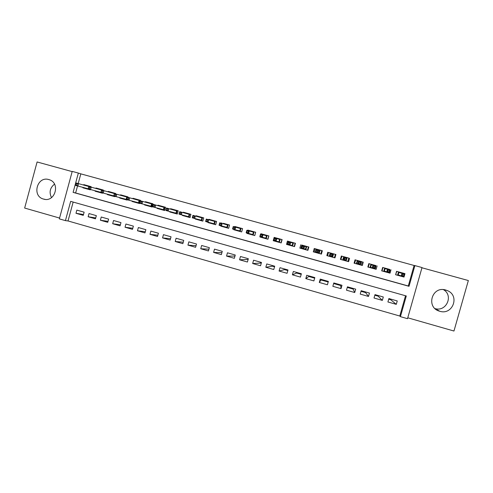 <?xml version="1.0" encoding="UTF-8"?>
<svg xmlns="http://www.w3.org/2000/svg" width="493" height="493" viewBox="0 0 493 493"><rect width="100%" height="100%" fill="white"/><g stroke="black" fill="none" stroke-linecap="round" stroke-linejoin="round"><path stroke-width="0.74" d="M43.538 199.067L43.538 199.067C55.019 202.851 60.824 182.915 49.171 179.68L48.813 179.575C37.111 175.822 31.607 196.189 43.538 199.067L45.06 199.363M443.423 289.631C453.806 295.43 446.387 312.137 435.017 308.6M439.756 311.243L439.768 311.249C452.531 315.458 460.061 295.96 447.675 290.741L445.789 290.038C431.831 285.613 425.545 307.768 439.756 311.243L435.183 308.747M65.427 220.624L59.339 218.88L72.224 171.391L78.344 173.074L73.106 192.369L409.024 286.31L414.89 265.585L422.014 267.545L407.514 318.688L400.427 316.654L406.287 295.973L70.659 201.366L65.427 220.624L68.028 220.956L399.786 316.031L400.427 316.654M72.169 171.613L37.104 161.969L24.65 208.052L59.561 218.054M407.766 317.8L453.961 331.031L468.35 280.535L421.946 267.779M90.965 187.087L91.088 186.644L83.779 184.616L91.088 186.65M103.203 190.477L103.32 190.033L95.975 187.999L103.32 190.039M108.232 191.395L115.627 193.453L108.232 191.395L108.115 191.845M127.878 197.323L128.001 196.873L120.569 194.815L127.995 196.88M140.166 201.31L139.796 202.66L141.097 203.024L141.466 201.674L140.166 201.31L140.314 200.768L142.656 201.421L141.99 203.843L139.648 203.19L140.443 200.324L132.968 198.254L140.443 200.331M145.441 201.711L152.953 203.8L145.441 201.711L145.318 202.161M157.199 208.04L157.094 208.428L164.65 210.529L165.543 207.282L157.982 205.187L165.537 207.288M170.596 208.681L178.195 210.794L170.596 208.681L170.473 209.137M183.279 212.2L190.927 214.326L183.279 212.2L183.156 212.649M196.041 215.737L203.726 217.869L196.041 215.737L195.912 216.187M208.872 219.293L216.606 221.443L208.872 219.293L208.742 219.749M223.224 223.76L223.347 223.311L229.553 225.03L223.347 223.317M234.754 226.466L242.581 228.641L234.754 226.466L234.631 226.922M247.813 230.089L255.676 232.271L247.813 230.089L247.683 230.545M260.945 233.725L268.858 235.925L260.945 233.725L260.815 234.187M274.151 237.386L282.107 239.598L274.151 237.386L273.227 240.707L281.183 242.92L282.113 239.592M287.431 241.071L295.443 243.296L287.431 241.071L286.507 244.399L294.512 246.623L295.443 243.289M300.798 244.774L299.861 248.115L307.915 250.352L308.852 247.005L301.759 245.058M314.238 248.497L313.301 251.849L321.399 254.098L322.342 250.746L314.238 248.497L322.336 250.771M327.759 252.25L326.816 255.608L334.963 257.87L335.912 254.505L328.504 252.502M335.363 254.413L335.893 254.561M341.341 256.07L341.797 256.2M349.555 258.289L348.613 261.666L340.416 259.386L341.359 256.015L348.773 258.116M363.286 262.097L362.337 265.481L354.091 263.188L355.04 259.811L362.392 261.869M377.102 265.924L376.141 269.32L367.846 267.015L368.801 263.626L376.085 265.659M390.992 269.776L390.031 273.177L381.687 270.86L382.648 267.459L389.858 269.474M388.706 299.165L390.758 299.75L396.286 304.347L387.917 301.969L388.878 298.567L397.253 300.94L396.286 304.347M378.322 295.572L378.149 296.17L382.346 300.385L374.027 298.019L374.982 294.629L383.308 296.989L382.346 300.385M378.149 296.17L374.816 295.227M361.005 291.308L365.609 292.614L368.493 296.447L360.223 294.093L361.172 290.71L369.448 293.058L368.493 296.447M347.275 287.419L353.136 289.077L354.72 292.534L346.499 290.192L347.448 286.821L355.675 289.151L354.72 292.534M333.632 283.543L340.725 285.558L341.033 288.639L332.855 286.316L333.798 282.951L341.976 285.268L341.033 288.639M328.196 282.002L321.011 279.969L319.291 282.458L327.42 284.769L328.363 281.411L320.234 279.106L319.291 282.458M314.663 278.163L308.772 276.493L305.808 278.625L313.887 280.924L314.83 277.571L306.745 275.279L305.808 278.625M301.205 274.348L296.601 273.042L292.404 274.817L300.44 277.097L301.371 273.757L293.335 271.483L292.404 274.817M287.832 270.558L284.498 269.609L279.081 271.027L287.068 273.301L287.998 269.967L280.006 267.699L279.081 271.027M274.533 266.781L272.45 266.195L265.832 267.261L273.769 269.517L274.7 266.195L266.756 263.946L265.832 267.261M261.315 263.034L252.662 263.515L260.557 265.764L261.475 262.449L253.581 260.212L252.662 263.515M248.133 259.435L239.567 259.793L247.412 262.023L248.33 258.72L240.479 256.496L239.567 259.793M234.976 256.058L226.546 256.095L234.348 258.314L235.266 255.017L227.458 252.804L226.546 256.095M221.912 252.632L213.605 252.416L221.357 254.622L222.269 251.331L214.51 249.131L213.605 252.416M208.94 249.168L200.731 248.755L208.447 250.949L209.352 247.671L201.637 245.483L200.731 248.755M196.048 245.687L187.938 245.12L195.604 247.295L196.51 244.029L188.837 241.853L187.938 245.12M183.242 242.199L175.212 241.502L182.835 243.671L183.735 240.411L176.106 238.248L175.212 241.502M170.516 238.711L162.561 237.903L170.147 240.06L171.04 236.813L163.454 234.662L162.561 237.903M157.865 235.223L149.983 234.329L157.52 236.474L158.413 233.232L150.87 231.094L149.983 234.329M145.287 231.741L137.473 230.773L144.973 232.906L145.86 229.67L138.36 227.544L137.473 230.773M132.79 228.271L125.037 227.236L132.494 229.356L133.375 226.133L125.918 224.019L125.037 227.236M120.36 224.814L112.669 223.723L120.082 225.831L120.964 222.614L113.544 220.513L112.669 223.723M108.004 221.363L100.375 220.223L107.745 222.318L108.62 219.114L101.244 217.025L100.375 220.223M95.716 217.931L88.142 216.747L95.469 218.83L96.345 215.638L89.011 213.555L88.142 216.747M399.786 316.031L405.523 295.757M73.161 202.068L68.028 220.956M84.137 212.175L76.846 210.11L75.984 213.29L83.268 215.361L84.137 212.175M77.543 185.935L75.632 192.973L408.29 285.995L414.095 265.481L80.821 173.863L78.196 183.544M404.975 273.652L396.575 271.323L395.614 274.73L404.007 277.066L404.975 273.652L403.712 273.313L403.582 273.775M268.858 235.919L267.933 239.241L260.021 237.041L260.125 236.671M255.682 232.265L254.764 235.574L246.894 233.392L246.993 233.023M242.581 228.635L241.662 231.938L233.842 229.763L233.947 229.393M229.553 225.024L228.641 228.314L220.864 226.158L220.969 225.788M221.776 222.867L221.647 223.323M216.606 221.437L215.7 224.716L207.966 222.571L208.064 222.201M203.726 217.869L202.826 221.141L195.136 219.003L195.24 218.627M190.927 214.319L190.027 217.586L182.385 215.459L182.49 215.077M178.195 210.788L177.301 214.042L169.703 211.935L169.808 211.546M157.982 205.187L157.859 205.636M152.953 203.794L152.066 207.029L144.554 204.94L144.659 204.552M139.655 203.196L139.556 203.554L132.087 201.477L132.192 201.082M132.968 198.254L132.845 198.704M127.219 199.739L127.12 200.096L119.688 198.032L119.799 197.631M120.569 194.815L120.446 195.265M115.627 193.447L115.504 193.891M114.844 196.3L114.752 196.658L107.363 194.606L107.468 194.205M102.544 192.88L102.452 193.238L95.1 191.198L95.211 190.797M95.975 187.999L95.852 188.443M90.311 189.485L90.219 189.836L82.91 187.808L83.021 187.408M83.779 184.616L83.656 185.06M390.462 299.017L390.29 299.615M260.637 262.208L260.477 262.794M272.617 265.604L272.45 266.195M284.658 269.024L284.498 269.609M296.768 272.45L296.601 273.042M308.938 275.901L308.772 276.493M321.177 279.371L321.011 279.969M340.725 285.558L340.891 284.96M353.136 289.077L353.302 288.479M365.609 292.614L365.775 292.016M80.821 173.863L78.344 173.074M414.095 265.481L414.89 265.585M408.29 285.995L409.024 286.31M75.632 192.973L73.106 192.369M402.769 276.659L404.007 277.066M83.502 214.51L75.984 213.29M388.915 272.808L390.031 273.177M375.155 268.962L376.141 269.32M361.474 265.135L362.337 265.481M347.879 261.29L348.613 261.666M341.008 259.38L340.46 259.232M327.617 255.664L326.816 255.608M335.012 257.716L334.414 257.549M314.189 251.991L313.301 251.849M300.853 248.312L299.861 248.115M287.592 244.639L286.507 244.399M274.416 240.985L273.227 240.707M261.308 237.349L260.021 237.041M248.373 233.405L248.275 233.75L246.894 233.392M235.426 229.793L235.327 230.151L233.842 229.763M222.454 226.558L220.864 226.158M209.648 222.996L207.966 222.571M196.917 219.459L195.136 219.003M184.253 215.94L182.385 215.459M171.774 212.064L171.663 212.452L169.703 211.935M159.251 208.582L159.147 208.977L157.094 208.428M146.809 205.119L146.698 205.513L144.554 204.94M134.429 201.674L134.324 202.075L132.087 201.477M122.122 198.254L122.011 198.654L119.688 198.032M109.884 194.846L109.773 195.253L107.363 194.606M97.713 191.463L97.602 191.869L95.1 191.198M85.609 188.098L85.499 188.505L82.91 187.808M51.5 197.613C48.955 192.313 49.959 187.827 54.507 184.142M401.123 275.846L401.025 276.209L402.756 276.69L402.861 276.333M395.62 274.7L396.779 271.384L403.718 273.307M395.824 274.761L397.555 275.242L398.51 271.865L398.905 272.481L398.215 274.921L401.277 275.895L401.998 273.332L398.905 272.481M401.413 273.171L401.98 272.826L401.844 273.295M398.215 274.921L397.555 275.242L401.025 276.209L400.778 275.735M402.602 274.114L401.998 273.332L404.63 274.065L403.903 276.622L401.277 275.895L402.202 275.544L403.662 275.951L404.069 274.521L402.602 274.114L402.202 275.544M403.662 275.951L403.903 276.622M404.069 274.521L404.63 274.065M387.282 272.007L387.184 272.364L388.909 272.839L389.008 272.487M389.729 269.93L389.858 269.468L388.133 268.987L388.003 269.455M381.699 270.817L382.013 270.922L382.962 267.551L388.133 268.987L387.56 269.332M382.648 267.471L382.962 267.551M382.013 270.922L383.733 271.403L384.688 268.032L385.07 268.648L384.38 271.076L386.734 271.853L387.455 269.301L385.07 268.648M384.38 271.076L383.733 271.403L387.184 272.364L386.943 271.914M388.016 270.072L387.455 269.301L390.068 270.028L389.347 272.58L386.734 271.853L387.615 271.489L389.069 271.896L389.47 270.472L388.016 270.072L387.615 271.489M389.069 271.896L389.347 272.58M389.47 270.472L390.068 270.028M373.521 268.18L373.423 268.537L375.136 269.012L376.085 265.647L374.372 265.172L374.242 265.635M367.864 266.953L368.283 267.107L369.232 263.749L374.372 265.172L373.793 265.511M368.801 263.638L369.232 263.749M368.283 267.107L369.996 267.582L370.946 264.223L371.315 264.833L370.631 267.255L372.283 267.841L372.998 265.296L371.315 264.833M370.631 267.255L369.996 267.582L373.423 268.537L373.176 268.087M373.515 266.047L372.998 265.296L375.598 266.01L374.877 268.562L372.283 267.841L373.115 267.465L374.563 267.865L374.963 266.448L373.515 266.047L373.115 267.465M374.563 267.865L374.877 268.562M374.963 266.448L375.598 266.01M359.847 264.384L359.742 264.735L361.449 265.209L362.392 261.851L360.691 261.382L360.556 261.845M354.559 261.524L354.233 263.133L354.633 263.317L355.576 259.965L360.691 261.382L360.1 261.715M355.034 259.829L355.576 259.965M354.633 263.317L356.34 263.786L357.283 260.433L357.641 261.037L356.957 263.459L357.924 263.847L358.633 261.308L357.641 261.037M356.957 263.459L356.34 263.786L359.742 264.735L359.496 264.285M359.107 262.048L358.633 261.308L361.215 262.023L360.5 264.562L357.924 263.847L358.713 263.465L360.149 263.866L360.543 262.449L359.107 262.048L358.713 263.465M360.149 263.866L360.5 264.562M360.543 262.449L361.215 262.023M347.842 261.426L348.785 258.079L347.084 257.611L346.148 260.957L347.842 261.426M340.903 259.355L342.006 256.2L347.084 257.611L346.493 257.944M340.891 259.349L342.006 256.2M341.07 259.546L342.758 260.014L343.701 256.668L344.046 257.272L343.646 259.879L344.36 257.352L344.046 257.272M343.368 259.682L342.758 260.014L346.148 260.957L345.895 260.501M344.792 258.079L344.36 257.352L346.924 258.061L346.209 260.594L343.646 259.879L344.391 259.484L345.821 259.885L346.215 258.474L344.792 258.079L344.391 259.484M345.821 259.885L346.209 260.594M346.215 258.474L346.924 258.061M334.494 257.574L335.369 254.388L334.488 257.568M330.526 253.513L330.199 252.927L329.262 256.261L327.58 255.793L328.517 252.459L335.252 254.326M331.586 255.929L331.98 254.524L330.556 254.129L330.168 255.534L331.586 255.929L332.011 256.65L329.466 255.941L330.168 253.414L332.72 254.123L332.011 256.65L332.96 254.197L333.564 253.864L332.627 257.198L334.316 257.666M329.712 256.009L329.262 256.261L332.627 257.198L332.282 256.6M331.98 254.524L332.96 254.197M329.466 255.941L330.168 255.534M330.168 253.414L330.556 254.129M317.437 251.997L317.825 250.598L316.414 250.204L316.025 251.609L317.437 251.997L317.899 252.724L315.366 252.022L316.068 249.507L318.601 250.21L317.899 252.724L318.835 252.866L319.507 250.469L320.123 250.136L319.187 253.464L320.863 253.926L321.8 250.598M320.863 253.926L321.27 253.969L321.867 252.441M315.939 252.182L315.84 252.533L314.17 252.065L315.101 248.743M316.642 249.668L316.771 249.205L317.091 249.791M316.284 252.274L315.84 252.533L319.187 253.464L318.835 252.866M317.825 250.598L318.601 250.21L319.507 250.469M315.366 252.022L316.025 251.609M316.068 249.507L316.414 250.204M308.846 247.018L308.421 246.894L307.496 250.21L307.934 250.29M302.597 248.472L302.499 248.823L300.841 248.361L301.765 245.046L308.421 246.894M303.3 245.964L303.429 245.508L303.737 246.087M303.374 248.096L303.762 246.697L302.363 246.309L301.969 247.702L303.374 248.096L303.867 248.829L301.352 248.127L302.055 245.619L304.569 246.315L303.867 248.829L305.469 249.15L306.135 246.759L306.757 246.432L305.826 249.748L307.496 250.21M302.93 248.564L302.499 248.823L305.826 249.748L305.469 249.15M303.762 246.697L304.569 246.315L306.135 246.759M301.352 248.127L301.969 247.702M302.055 245.619L302.363 246.309M289.397 244.214L289.785 242.815L288.393 242.433L288.004 243.825L289.397 244.214L289.927 244.953L287.425 244.257L288.122 241.755L290.623 242.451L289.927 244.953L292.176 245.459L292.842 243.074L293.471 242.747L292.546 246.056L294.204 246.518L295.122 243.209M294.204 246.518L294.524 246.586M289.336 244.787L289.237 245.138L287.585 244.676L287.678 244.331M288.38 241.829L288.504 241.373M290.032 242.285L290.161 241.829L290.457 242.402M289.656 244.879L289.237 245.138L292.546 246.056L292.176 245.459M289.785 242.815L290.623 242.451L292.842 243.074M287.425 244.257L288.004 243.825M288.122 241.755L288.393 242.433M275.501 240.35L275.889 238.963L274.502 238.581L274.12 239.968L275.501 240.35L276.068 241.102L273.584 240.411L274.281 237.916L276.764 238.606L276.068 241.102L278.964 241.786L279.63 239.407L280.258 239.087L279.34 242.383L280.985 242.839L281.904 239.543M276.148 241.12L276.049 241.471L274.404 241.015L274.502 240.664M275.199 238.174L275.322 237.718M276.838 238.63L276.967 238.174L277.251 238.741M276.481 241.2L276.049 241.471L279.34 242.383L278.964 241.786M275.889 238.963L276.764 238.606L279.63 239.407M273.584 240.411L274.12 239.968M274.281 237.916L274.502 238.581M261.697 236.517L262.079 235.13L260.705 234.748L260.316 236.135L261.697 236.517L262.294 237.275L259.823 236.585L260.514 234.101L262.985 234.785L262.294 237.275L265.826 238.137L266.485 235.765L267.126 235.444L266.208 238.735L267.847 239.191L268.759 235.9M263.04 237.453L262.935 237.823L261.302 237.373L261.401 237.022M262.091 234.539L262.221 234.083M263.724 234.995L263.854 234.539L264.131 235.106M263.379 237.54L262.935 237.823L266.208 238.735L265.826 238.137M262.079 235.13L262.985 234.785L266.485 235.765M259.823 236.585L260.316 236.135M260.514 234.101L260.705 234.748M249.064 230.927L249.187 230.471M248.275 233.75L249.902 234.2L250.006 233.818M250.684 231.377L250.814 230.921L251.079 231.488M247.973 232.708L248.355 231.322L246.987 230.946L246.605 232.326L247.973 232.708L248.608 233.472L246.149 232.788L246.839 230.311L249.292 230.989L248.608 233.472L252.767 234.508L253.42 232.141L254.068 231.827L253.155 235.106L254.77 235.555M250.352 233.904L249.902 234.2L253.155 235.106L252.767 234.508M248.355 231.322L249.292 230.989L253.42 232.141M246.149 232.788L246.605 232.326M246.839 230.311L246.987 230.946M236.104 227.335L236.233 226.879M235.327 230.151L236.942 230.601L237.047 230.206M237.718 227.784L237.848 227.328L238.101 227.889M234.329 228.918L234.711 227.538L233.349 227.162L232.967 228.536L234.329 228.918L234.995 229.689L232.554 229.011L233.244 226.54L235.685 227.218L234.995 229.689L239.783 230.897L240.436 228.542L241.083 228.228L240.171 231.5L241.669 231.913M237.386 230.293L236.942 230.601L240.171 231.5L239.783 230.897M234.711 227.538L235.685 227.218L240.436 228.542M232.554 229.011L232.967 228.536M233.244 226.54L233.349 227.162M224.161 226.62L224.05 227.014L222.448 226.57L222.546 226.207M224.833 224.21L224.956 223.754L225.202 224.315M220.772 225.153L221.147 223.779L219.798 223.403L219.422 224.777L220.772 225.153L221.474 225.93L219.046 225.258L219.724 222.793L222.152 223.465L221.474 225.93L226.866 227.31L227.519 224.956L228.173 224.648L227.267 227.908L228.647 228.296M224.5 226.706L224.05 227.014L227.267 227.908L226.866 227.31M221.147 223.779L222.152 223.465L227.519 224.956M219.046 225.258L219.422 224.777M219.724 222.793L219.798 223.403M211.349 223.052L211.238 223.452L209.642 223.009L209.747 222.639M210.419 220.211L210.542 219.761M212.015 220.654L212.138 220.205L212.372 220.753M207.294 221.406L207.67 220.038L206.327 219.662L205.951 221.037L207.294 221.406L208.028 222.195L205.612 221.523L206.296 219.065L208.705 219.736L208.028 222.195L214.03 223.742L214.677 221.4L215.336 221.092L214.437 224.346L215.706 224.697M211.682 223.138L211.238 223.452L214.437 224.346L214.03 223.742M207.67 220.038L208.705 219.736L214.677 221.4M205.612 221.523L205.951 221.037M206.296 219.065L206.327 219.662M198.611 219.508L198.5 219.915L196.91 219.471L197.015 219.089M197.681 216.68L197.804 216.23M199.271 217.123L199.394 216.673L199.616 217.222M193.897 217.684L194.273 216.322L192.936 215.952L192.56 217.314L193.897 217.684L194.661 218.479L192.264 217.814L192.942 215.361L195.339 216.026L194.661 218.479L201.261 220.192L201.908 217.857L202.574 217.555L201.674 220.796L202.833 221.117M198.932 219.588L198.5 219.915L201.674 220.796L201.261 220.192M194.273 216.322L195.339 216.026L201.908 217.857M192.264 217.814L192.56 217.314M192.942 215.361L192.936 215.952M185.941 215.983L185.83 216.39L184.253 215.952L184.357 215.564M185.017 213.167L185.14 212.723M186.594 213.611L186.718 213.161L186.933 213.703M180.58 213.987L180.956 212.625L179.625 212.255L179.249 213.617L180.58 213.987L181.375 214.788L178.99 214.122L179.668 211.682L182.046 212.341L181.375 214.788L188.572 216.667L189.213 214.338L189.879 214.036L188.992 217.271L190.033 217.561M186.255 216.063L185.83 216.39L188.992 217.271L188.572 216.667M180.956 212.625L182.046 212.341L189.213 214.338M178.99 214.122L179.249 213.617M179.668 211.682L179.625 212.255M172.427 209.679L172.55 209.229M171.663 212.452L173.234 212.89L173.345 212.477M173.998 210.117L174.121 209.667L174.325 210.203M167.343 210.308L167.712 208.952L166.394 208.588L166.024 209.944L167.343 210.308L168.168 211.115L165.802 210.462L166.468 208.021L168.84 208.681L168.168 211.115L175.952 213.161L176.586 210.838L177.264 210.536L176.377 213.765L177.307 214.024M173.653 212.557L173.234 212.89L176.377 213.765L175.952 213.161M167.712 208.952L168.84 208.681L176.586 210.838M165.802 210.462L166.024 209.944M166.468 208.021L166.394 208.588M159.905 206.21L160.028 205.76M159.147 208.977L160.706 209.408L160.823 208.995M161.47 206.641L161.587 206.191L161.784 206.727M154.18 206.653L154.555 205.304L153.243 204.94L152.867 206.29L155.042 207.467L152.688 206.814L153.354 204.385L155.708 205.039L155.042 207.467L163.399 209.673L164.04 207.356L164.717 207.06L163.83 210.277L164.656 210.505M161.119 209.075L160.706 209.408L163.83 210.277L163.399 209.673M154.555 205.304L155.708 205.039L164.04 207.356M152.688 206.814L152.867 206.29M153.354 204.385L153.243 204.94M147.456 202.752L147.58 202.309M146.698 205.513L148.251 205.945L148.362 205.532M149.009 203.184L149.132 202.74L149.317 203.27M141.097 203.024L141.99 203.843L150.92 206.203L151.554 203.892L152.238 203.603L151.357 206.807L152.072 207.011M148.652 205.606L148.251 205.945L151.357 206.807L150.92 206.203M141.466 201.674L142.656 201.421L151.554 203.892M139.648 203.19L139.796 202.66M135.076 199.32L135.199 198.876M134.324 202.075L135.865 202.506L135.982 202.087M136.616 199.751L136.74 199.301L136.912 199.831M127.169 197.705L126.8 199.049L128.094 199.406L128.463 198.063L127.169 197.705L127.348 197.175L129.677 197.822L129.012 200.238L138.508 202.759L139.143 200.454L139.833 200.158L138.958 203.362L139.562 203.529M136.259 202.161L135.865 202.506L138.958 203.362L138.508 202.759M128.094 199.406L129.012 200.238L126.689 199.591L126.8 199.049M128.463 198.063L129.677 197.822L139.143 200.454M122.763 195.906L122.886 195.462M122.011 198.654L123.546 199.08L123.663 198.661M124.298 196.337L124.421 195.887L124.587 196.411M88.629 187.013L88.265 188.344L89.535 188.702L89.899 187.365L88.629 187.013L88.913 186.514L116.773 194.242L116.114 196.652L126.171 199.332L126.8 197.027L127.496 196.744L127.373 197.182M126.713 199.597L127.126 200.072M123.934 198.734L123.546 199.08L126.621 199.936L126.171 199.332M115.165 195.82L116.114 196.652L113.803 196.011L113.877 195.462L115.165 195.82L115.535 194.476L114.247 194.119L113.877 195.462M115.535 194.476L116.773 194.242L126.8 197.027M114.462 193.601L114.247 194.119M110.524 192.51L110.642 192.073M109.773 195.253L111.301 195.678L111.412 195.259M112.047 192.936L112.17 192.492L112.324 193.016M114.536 193.62L115.226 193.342L115.103 193.78M114.45 196.189L114.752 196.633M111.677 195.327L111.301 195.678L114.358 196.522L114.012 196.066M102.68 190.908L101.398 190.557L101.034 191.894L102.316 192.245L102.68 190.908L103.949 190.686L103.296 193.09L113.815 195.9M102.316 192.245L103.296 193.09L100.991 192.449L101.034 191.894M101.65 190.051L101.398 190.557M98.347 189.139L98.464 188.696M97.602 191.869L99.124 192.288L99.235 191.869M99.863 189.559L99.987 189.115L100.128 189.632M102.328 190.236L103.025 189.959L102.908 190.397M102.248 192.8L102.458 193.219M99.487 191.937L99.124 192.288L102.162 193.133L101.811 192.677M89.899 187.365L91.199 187.149L90.546 189.546L101.003 192.344M89.535 188.702L90.546 189.546L88.259 188.911L88.265 188.344M86.238 185.781L86.361 185.337M85.499 188.505L87.008 188.924L87.125 188.505M87.748 186.2L87.871 185.756L88.007 186.274M90.194 186.872L90.891 186.594L90.774 187.032M90.12 189.429L90.225 189.817M87.366 188.572L87.008 188.924L90.028 189.762L89.677 189.306M75.928 183.488L75.571 184.82L76.834 185.171L77.198 183.84L75.928 183.488L76.249 183.008L78.523 183.636L77.869 186.027L88.259 188.807M76.834 185.171L77.869 186.027L75.595 185.393L75.571 184.82M77.198 183.84L78.523 183.636L88.906 186.52M447.675 290.741L444.686 289.785"/></g></svg>
